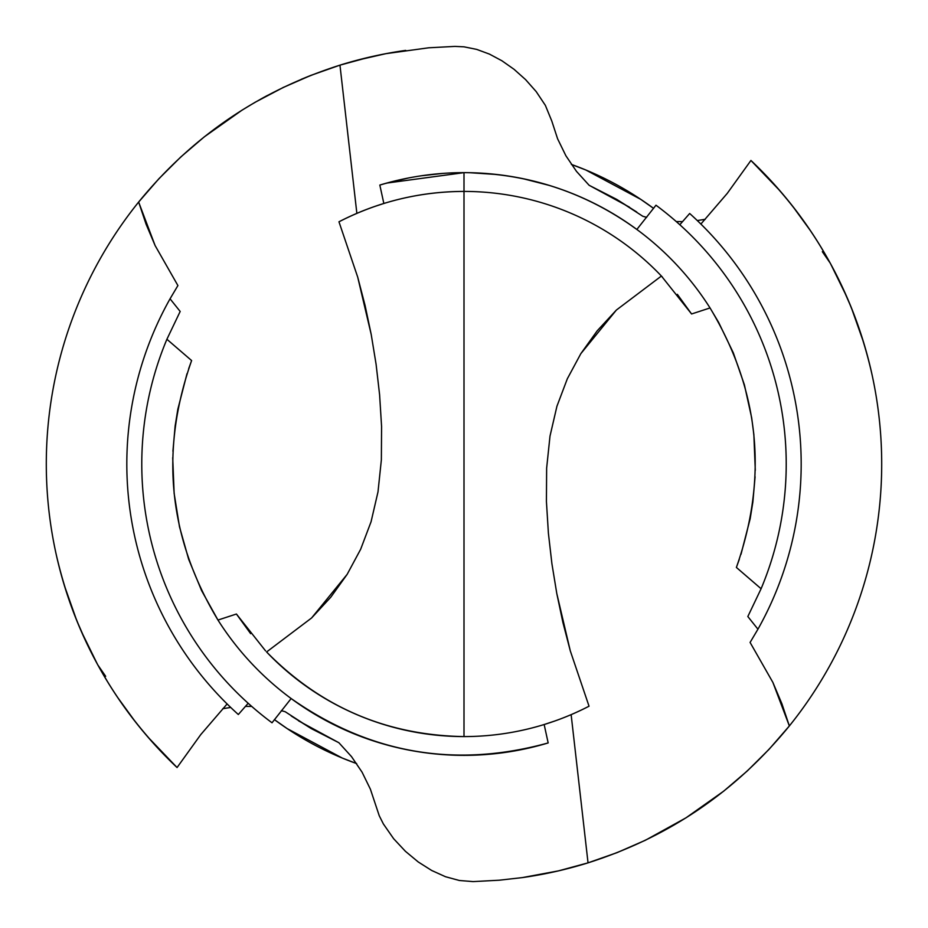 <?xml version="1.0" encoding="UTF-8"?>
<svg xmlns="http://www.w3.org/2000/svg" width="928" height="928" viewBox="0 0 928 928"><rect width="100%" height="100%" fill="white"/><g stroke="black" fill="none" stroke-linecap="round" stroke-linejoin="round"><path stroke-width="1.39" d="M871.438 372C852.24 289.513 812.081 219.008 750.938 160.463L727.262 193.372L700.884 224.042L727.262 193.372L750.938 160.463A417.693 417.693 0 0 1 789.357 725.951A417.693 417.693 0 0 0 750.938 160.463L780.146 191.006M739.314 559.329L736.38 567.437L761.099 588.735A322.225 322.225 0 0 0 655.98 205.216A322.225 322.225 0 0 1 761.099 588.735L747.829 616.54L757.944 629.196A337.177 337.177 0 0 0 689.678 213.486L679.818 224.738L689.678 213.486A337.177 337.177 0 0 1 757.944 629.196L750.091 642.443L772.885 682.428L789.357 725.951L769.15 749.221L747.237 771.006L723.747 791.12L686.001 817.823L645.459 840.223L617.132 852.612L588.039 862.854L558.505 870.87L522.36 877.598L499.264 880.208L473.06 881.6L459.337 880.486L445.486 876.716L431.671 870.464L418.273 861.984L405.42 851.312L393.634 838.703L383.368 823.936L379.239 815.724L370.388 789.171L379.239 815.724L383.368 823.936L393.634 838.703L405.42 851.312L418.273 861.984L431.671 870.464L445.486 876.716L459.337 880.486L473.06 881.6L499.264 880.208L522.36 877.598L558.505 870.87L588.039 862.854L571.138 714.641M627.421 222.79L636.852 229.46L655.98 205.216L636.852 229.46C585.301 192.096 527.684 173.165 464 172.643L386.709 183.083L379.83 185.066L383.844 203.476L374.506 206.538M587.726 706.881L589.036 706.208A272.577 272.577 0 0 1 464 736.577L464 191.423L464 736.577A272.577 272.577 0 0 1 266.591 651.966L311.599 617.967L347.165 574.339L360.667 549.237L371.072 521.733L377.998 491.886L381.362 459.836L381.582 426.555L379.598 394.748L376.084 364.228L371.223 334.544L365.098 305.544L357.709 277.136L338.964 221.792A272.577 272.577 0 0 1 464 191.423C419.897 191.574 378.218 201.701 338.964 221.792L357.709 277.136L371.223 334.544L376.084 364.228L379.598 394.748L381.582 426.555L381.362 459.836L377.998 491.886L371.072 521.733L360.667 549.237L347.165 574.339L330.774 597.214L311.599 617.967L266.591 651.966C320.844 707.136 386.64 735.336 464 736.577A272.577 272.577 0 0 0 589.036 706.208L570.291 650.864L556.777 593.456L551.916 563.772L548.402 533.252L546.418 501.445L546.638 468.164L550.002 436.114L556.928 406.267L567.333 378.763L580.835 353.661L597.226 330.786L616.401 310.033L661.409 276.034A272.577 272.577 0 0 0 464 191.423L464 172.643A291.357 291.357 0 0 0 379.83 185.066L383.844 203.476M56.562 556C75.76 638.487 115.919 708.992 177.062 767.537L200.738 734.628L227.116 703.958L200.738 734.628L177.062 767.537A417.693 417.693 0 0 1 138.643 202.049L158.85 178.779L180.763 156.994L204.253 136.88L241.999 110.177L255.223 102.219L283.898 87.128M238.322 714.514L248.182 703.262L238.322 714.514A337.177 337.177 0 0 1 170.056 298.804A337.177 337.177 0 0 0 238.322 714.514M188.686 368.671L191.62 360.563L166.901 339.265A322.225 322.225 0 0 0 272.02 722.784L291.148 698.54C369.843 753.722 455.509 768.512 548.17 742.934L544.156 724.524L554.561 721.091M571.358 164.407A318.246 318.246 0 0 1 653.602 208.394L640.807 199.392L585.788 169.975L571.346 164.407M629.37 207.106L589.118 185.275L616.76 199.416L636.794 212.048M454.94 46.4L464 46.829L476.656 49.381L489.416 54.091L501.92 60.772L514.054 69.31L525.608 79.634L536.187 91.594L545.374 105.386L551.777 121L557.612 138.829L551.777 121L545.374 105.386L536.187 91.594L525.608 79.634L514.054 69.31L501.92 60.772L489.416 54.091L476.656 49.381L464 46.829L454.94 46.4L428.736 47.792L454.94 46.4M260.791 99.064L266.22 96.094M266.498 95.944L267.473 95.422M301.287 79.298L310.915 75.365M359.739 59.52L360.377 59.357M589.036 706.208L570.291 650.864L562.902 622.456L556.777 593.456L551.916 563.772L548.402 533.252L546.418 501.445L546.638 468.164L550.002 436.114L556.928 406.267L567.333 378.763L580.835 353.661L616.401 310.033L661.409 276.034L662.418 277.112M408.308 178.014L384.946 183.582M442.679 173.432L421.44 175.775M379.83 185.066A291.357 291.357 0 0 1 710.036 307.945L718.655 322.434L733.34 352.895L744.395 384.842L751.668 417.797L753.861 434.582L755.288 470.31M147.854 736.994L177.062 767.537A417.693 417.693 0 0 1 138.643 202.049C192.154 136.462 259.26 90.828 339.961 65.146L356.561 60.355L385.909 53.662L428.736 47.792L385.909 53.662L369.495 57.13L339.961 65.146L356.862 213.359M117.311 696.974L135.488 721.984M101.059 670.747L108.054 682.567M81.177 631.098L97.312 664.019M64.461 585.812L68.417 598.096M69.623 601.599L64.38 585.568L76.711 620.472L69.623 601.599M85.968 641.666L76.711 620.472L85.968 641.666L97.823 664.958L86.478 642.733M405.722 50.39A417.693 417.693 0 0 0 339.961 65.146L310.868 75.388L282.541 87.777M298.63 720.894L338.882 742.725L351.515 756.622L362.094 772.212L370.388 789.171L362.094 772.212L351.515 756.622L338.882 742.725L311.24 728.584L291.206 715.952M705.268 219.286L697.288 220.551L705.268 219.286M682.614 221.618L676.28 221.583L682.614 221.618M646.688 217.349L642.826 216.282L646.688 217.349M677.347 294.338L691.58 313.977L710.036 307.945A291.357 291.357 0 0 0 464 172.643L464 191.423A272.577 272.577 0 0 1 661.409 276.034L691.58 313.977L710.036 307.945C759.591 390.305 768.361 476.806 736.38 567.437L761.099 588.735L747.829 616.54L757.944 629.196L750.091 642.443L772.885 682.428L781.898 703.76L789.357 725.951C735.846 791.538 668.74 837.172 588.039 862.854A417.693 417.693 0 0 1 522.278 877.61M250.653 633.662L236.42 614.023L217.964 620.055A291.357 291.357 0 0 0 548.17 742.934L544.156 724.524M497.025 174.522L469.765 172.701M549.469 185.461L523.102 178.698M617.746 216.514L610.148 211.955M755.079 476.772L752.863 502.025L750.172 518.729L741.008 554.294M548.17 742.934A291.357 291.357 0 0 1 217.964 620.055C168.409 537.695 159.639 451.194 191.62 360.563L166.901 339.265A322.225 322.225 0 0 0 272.02 722.784L291.148 698.54L305.01 708.145M180.171 311.46L170.056 298.804L177.909 285.557L155.115 245.572L138.643 202.049L146.102 224.24L155.115 245.572L177.909 285.557L170.056 298.804L180.171 311.46L166.901 339.265L180.171 311.46M172.712 457.69L174.139 493.418L179.498 526.802L188.662 559.282L201.573 590.556L217.964 620.055L236.42 614.023L265.582 650.888M531.895 747.33L540.061 745.254M509.959 751.703L515.342 750.798M448.004 754.916L464.858 755.357M426.184 752.886L431.16 753.501M394.18 746.866L399.956 748.235M365.458 738.189L381.489 743.421M344.392 729.675L349.717 732.006M172.921 451.228L175.137 425.975L177.828 409.271L186.992 373.706M810.689 231.026L792.512 206.016M826.941 257.253L819.946 245.433M846.823 296.902L830.688 263.981M863.539 342.188L859.583 329.904M858.377 326.401L863.62 342.432L851.289 307.528L858.377 326.401M842.032 286.334L851.289 307.528L842.032 286.334L830.177 263.042L841.522 285.267M222.732 708.714L230.712 707.449L222.732 708.714M245.386 706.382L251.72 706.417L245.386 706.382M281.312 710.651L285.174 711.718L281.312 710.651M589.118 185.275L576.485 171.378L565.906 155.788L557.612 138.829L565.906 155.788L576.485 171.378L589.118 185.275L616.76 199.416L642.826 216.282M356.654 763.593L342.212 758.025L287.193 728.608L274.398 719.606A318.246 318.246 0 0 0 356.642 763.593M338.882 742.725L311.24 728.584L285.174 711.718M105.664 676.303L97.823 664.958M822.336 251.697L830.177 263.042"/></g></svg>

